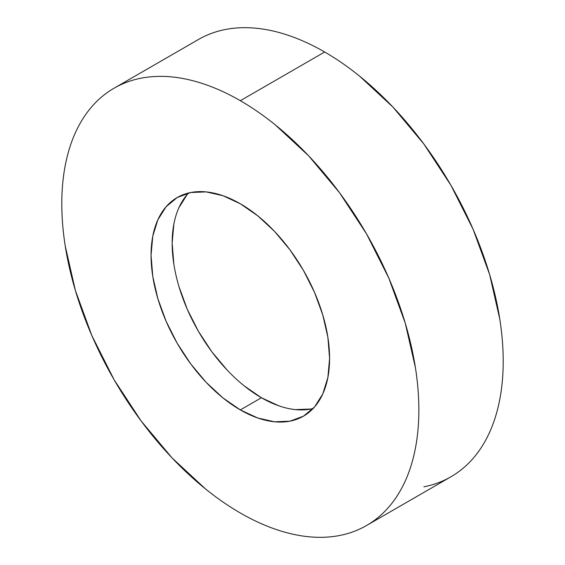 <?xml version="1.0" encoding="UTF-8"?>
<svg xmlns="http://www.w3.org/2000/svg" width="565" height="565" viewBox="0 0 565 565"><rect width="100%" height="100%" fill="white"/><g stroke="black" fill="none" stroke-linecap="round" stroke-linejoin="round"><path stroke-width="0.85" d="M423.856 486.825C433.602 484.932 442.621 481.592 450.912 476.804A252.477 145.77 -120 0 0 489.615 274.491A252.477 145.77 -120 0 0 324.67 52.001L240.33 100.697A252.477 145.77 60 0 1 405.267 323.187A252.477 145.77 60 0 1 366.565 525.499A252.477 145.77 60 0 1 240.33 512.999A252.477 145.77 60 0 1 75.385 290.509A252.477 145.77 60 0 1 114.088 88.197A252.477 145.77 60 0 1 240.33 100.697L324.67 52.001C312.954 45.235 301.343 39.854 289.845 35.856C278.347 31.859 267.181 29.324 256.355 28.25C245.521 27.177 235.231 27.586 225.484 29.479C215.738 31.372 206.719 34.712 198.435 39.501L114.088 88.197C122.379 83.408 131.398 80.068 141.144 78.175C150.89 76.282 161.18 75.872 172.007 76.946C182.834 78.019 194 80.555 205.498 84.552C216.995 88.55 228.606 93.931 240.33 100.697C252.047 107.463 263.657 115.486 275.155 124.766L308.645 155.834L339.516 192.707L366.565 233.959L388.769 278.022L405.267 323.187L415.43 367.723C417.712 382.321 418.856 396.383 418.856 409.922C418.856 423.46 417.712 436.201 415.43 448.158C413.142 460.115 409.752 471.048 405.267 480.963C400.783 490.879 395.281 499.587 388.769 507.08C382.258 514.574 374.856 520.718 366.565 525.499C358.281 530.288 349.262 533.628 339.516 535.521C329.769 537.414 319.479 537.823 308.645 536.75C297.819 535.677 286.653 533.141 275.155 529.144C263.657 525.146 252.047 519.765 240.33 512.999C228.606 506.233 216.995 498.21 205.498 488.93L172.007 457.862L141.144 420.989L114.088 379.736L91.883 335.674L75.385 290.509L65.229 245.973C62.941 231.375 61.797 217.313 61.797 203.774C61.797 190.236 62.941 177.495 65.229 165.538C67.517 153.581 70.9 142.648 75.385 132.733C79.87 122.817 85.371 114.109 91.883 106.616C98.395 99.122 105.796 92.978 114.088 88.197M240.33 409.922A126.242 72.885 60 0 1 157.854 298.68A126.242 72.885 60 0 1 177.205 197.524A126.242 72.885 60 0 1 240.33 203.774A126.242 72.885 60 0 1 322.799 315.016A126.242 72.885 60 0 1 303.447 416.172A126.242 72.885 60 0 1 240.33 409.922L261.411 397.746L240.33 409.922L257.739 417.994L274.491 421.801L289.923 421.186L303.447 416.172L314.55 406.962L322.799 393.904L327.877 377.505L329.593 358.387L327.877 337.284L322.799 315.016L314.55 292.437L303.447 270.402L289.923 249.779L274.491 231.339L257.739 215.809L240.33 203.774L222.914 195.702L206.169 191.895L190.737 192.51L177.205 197.524L166.103 206.734L157.854 219.792L152.776 236.191L151.06 255.309L152.776 276.412L157.854 298.68L166.103 321.259L177.205 343.294L190.737 363.916L206.169 382.357L222.914 397.887L240.33 409.922M188.639 192.969A126.242 72.885 -120 0 0 182.1 296.166A126.242 72.885 -120 0 0 261.411 397.746L244.002 385.711M227.25 370.181L211.819 351.748L198.294 331.118L187.192 309.09L178.943 286.504M173.865 264.236L172.148 243.141L173.865 224.015M178.943 207.616L187.192 194.558M311.004 409.011L295.573 409.625M278.828 405.825L261.411 397.746A126.242 72.885 -120 0 0 313.102 408.552M366.565 525.499L450.912 476.804C459.204 472.022 466.605 465.878 473.117 458.385C479.629 450.891 485.13 442.183 489.615 432.267C494.1 422.352 497.483 411.419 499.771 399.462C502.059 387.505 503.203 374.764 503.203 361.226C503.203 347.687 502.059 333.625 499.771 319.027L489.615 274.491L473.117 229.326L450.912 185.263L423.856 144.011L392.993 107.138L359.502 76.07C348.005 66.79 336.394 58.767 324.67 52.001A252.477 145.77 -120 0 0 198.435 39.501"/></g></svg>
